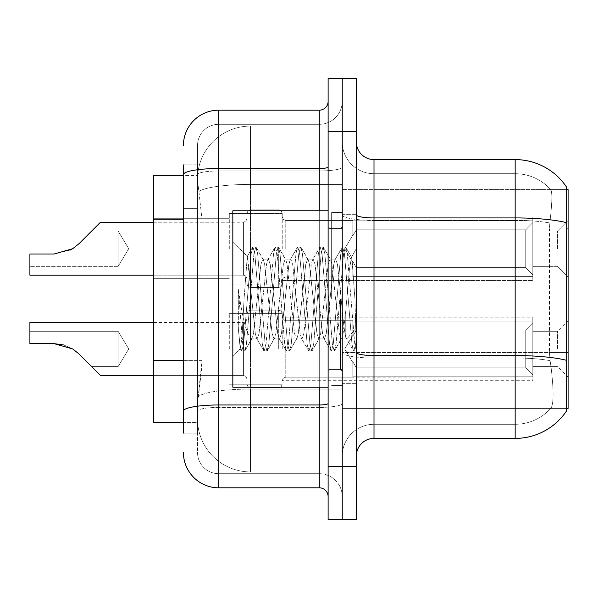 <?xml version="1.0" encoding="UTF-8"?>
<svg xmlns="http://www.w3.org/2000/svg" width="598" height="598" viewBox="0 0 598 598"><rect width="100%" height="100%" fill="white"/><g stroke="black" fill="none" stroke-linecap="round" stroke-linejoin="round"><path stroke-width="0.45" stroke-dasharray="2.99 2.24" d="M568.1 248.708L568.1 220.475L568.1 248.708M557.515 248.708L557.515 231.06L557.515 248.708M568.1 348.94L568.1 320.707L568.1 348.94M557.515 348.94L557.515 331.292L557.515 348.94M229.296 248.708L229.296 213.419L229.296 248.708M153.424 248.708L153.424 218.711L153.424 248.708M229.296 348.94L229.296 313.644L229.296 348.94M153.424 348.94L153.424 318.943L153.424 348.94M282.234 248.708L282.234 213.419L282.234 248.708M282.234 348.94L282.234 313.644L282.234 348.94M532.811 248.708L532.811 216.947L532.811 280.469L532.811 248.708L532.811 280.469L532.811 248.708L532.811 280.469L532.811 248.708L532.811 280.469L532.811 248.708L532.811 274.811L525.747 267.612L356.348 267.612L525.747 267.612L525.747 229.804L356.348 229.804L356.348 267.612L356.348 229.804L352.82 235.911L356.348 229.804L525.747 229.804L525.747 267.612L532.811 274.811L532.811 220.819L532.811 276.597L532.811 220.819L352.82 220.819L532.811 220.819L532.811 222.613L525.747 229.804L532.811 222.613L532.811 276.597L352.82 276.597L532.811 276.597L532.811 274.811L525.747 267.612L356.348 267.612L352.82 261.505L356.348 267.612L525.747 267.612L525.747 229.804L356.348 229.804L356.348 267.612L356.348 229.804L352.82 235.911L352.82 220.475L352.82 235.911L356.348 229.804L525.747 229.804L525.747 267.612L532.811 274.811L532.811 220.819L532.811 276.597L532.811 220.819L352.82 220.819L532.811 220.819L532.811 222.613L525.747 229.804L532.811 222.613L532.811 276.597L352.82 276.941L352.82 261.505L352.82 276.597L532.811 276.597L532.811 274.811L525.747 267.612L356.348 267.612L352.82 261.505L356.348 267.612L525.747 267.612L525.747 229.804L356.348 229.804L356.348 267.612L356.348 229.804L352.82 235.911L352.82 220.475L352.82 235.911L356.348 229.804L525.747 229.804L525.747 267.612L532.811 274.811L532.811 220.819L532.811 276.597L532.811 220.819L352.82 220.819L532.811 220.819L532.811 222.613L525.747 229.804L532.811 222.613L532.811 276.597L352.82 276.941L352.82 261.505L352.82 276.597L532.811 276.597L532.811 274.811L525.747 267.612L356.348 267.612L352.82 261.505L356.348 267.612L525.747 267.612L525.747 229.804L356.348 229.804L356.348 267.612L356.348 229.804L352.82 235.911L352.82 220.475L352.82 235.911L356.348 229.804L525.747 229.804L525.747 267.612L532.811 274.811L532.811 220.819L532.811 276.597L532.811 220.819L352.82 220.819L532.811 220.819L532.811 222.613L525.747 229.804L532.811 222.613L532.811 248.708M532.811 348.94L532.811 317.172L532.811 380.702L532.811 321.051L532.811 348.94L532.811 322.838L525.747 330.036L356.348 330.036L356.348 367.837L356.348 330.036L352.82 336.143L356.348 330.036L525.747 330.036L525.747 367.837L525.747 330.036L532.811 322.838L532.811 321.051L352.82 321.051L532.811 321.051L532.811 376.822L532.811 321.051L532.811 348.94L532.811 322.838L525.747 330.036L356.348 330.036L356.348 367.837L352.82 361.738L356.348 367.837L525.747 367.837L532.811 375.036L525.747 367.837L356.348 367.837L356.348 330.036L352.82 336.143L352.82 320.707L352.82 336.143L356.348 330.036L525.747 330.036L525.747 367.837L525.747 330.036L532.811 322.838L532.811 321.051L352.82 321.051L532.811 321.051L532.811 376.822L352.82 376.822L532.811 376.822L532.811 321.051L532.811 348.94L532.811 322.838L525.747 330.036L356.348 330.036L356.348 367.837L352.82 361.738L352.82 377.174L352.82 361.738L356.348 367.837L525.747 367.837L532.811 375.036L525.747 367.837L356.348 367.837L356.348 330.036L352.82 336.143L352.82 320.707L352.82 336.143L356.348 330.036L525.747 330.036L525.747 367.837L525.747 330.036L532.811 322.838L532.811 321.051L352.82 321.051L532.811 321.051L532.811 376.822L352.82 376.822L532.811 376.822L532.811 321.051L532.811 348.94L532.811 322.838L525.747 330.036L356.348 330.036L356.348 367.837L352.82 361.738L352.82 377.174L352.82 361.738L356.348 367.837L525.747 367.837L532.811 375.036L525.747 367.837L356.348 367.837L356.348 330.036L352.82 336.143L352.82 320.707L352.82 336.143L356.348 330.036L525.747 330.036L525.747 367.837L525.747 330.036L532.811 322.838L532.811 321.051L352.82 321.051L532.811 321.051L532.811 376.822L352.82 376.822L532.811 376.822L532.811 321.051L532.811 348.94L532.811 322.838L525.747 330.036L356.348 330.036L356.348 367.837L352.82 361.738L352.82 377.174L352.82 361.738L356.348 367.837L525.747 367.837L532.811 375.036L525.747 367.837L356.348 367.837L356.348 330.036L352.82 336.143L352.82 320.707L352.82 336.143L356.348 330.036L525.747 330.036L525.747 367.837L525.747 330.036L532.811 322.838L532.811 321.051L352.82 321.051L532.811 321.051L532.811 376.822L352.82 376.822L532.811 376.822L532.811 348.94M183.422 360.392L201.952 360.392L201.616 369.586L197.751 401.348L201.952 360.392L201.952 219.227L201.952 360.392L153.424 360.392L153.424 422.524L197.654 422.524L197.534 418.989A52.938 52.938 0 0 0 250.472 471.927L342.235 471.927L342.235 389.089L342.235 471.927L250.472 471.927L250.472 389.089L250.472 471.927A52.938 52.938 0 0 1 197.534 418.989L197.534 408.225L197.654 422.524L183.422 422.524M197.751 401.348L197.534 408.225L197.751 401.348M566.336 186.778A61.758 61.758 0 0 0 515.162 159.599L515.162 217.926A61.758 10.727 180 0 1 566.336 222.643L566.336 189.596L342.235 189.596L568.1 189.596L568.1 408.404L342.235 408.404L342.235 352.491L342.235 408.404L566.336 408.404L550.676 408.404L551.139 407.881L550.676 408.404L566.336 408.404L566.336 186.778A61.758 61.758 0 0 0 515.162 159.599L373.997 159.599A17.648 17.648 0 0 1 356.348 141.95L356.348 214.861L356.348 141.95M568.1 228.967L342.235 228.967L342.235 352.491L342.235 189.596L342.235 228.967L566.336 228.967L566.336 352.491L566.336 228.967L549.435 228.967L549.816 222.972C552.089 203.791 552.44 192.743 550.87 189.813L550.87 189.813A47.646 47.646 0 0 0 515.162 173.712A47.646 47.646 0 0 1 550.87 189.813C552.44 192.706 552.089 203.761 549.816 222.972L549.435 352.491L549.435 228.967L566.336 228.967L566.336 189.596L550.676 189.596L566.336 189.596M342.235 126.073L342.235 389.089L342.235 126.073L250.472 126.073L342.235 126.073M197.609 176.201C197.295 178.226 197.736 183.324 198.917 191.502L201.952 219.227L198.917 191.502C197.736 183.317 197.295 178.219 197.609 176.201L197.654 175.476L197.609 176.201A52.938 52.938 0 0 1 250.472 126.073A52.938 52.938 0 0 0 197.609 176.201A52.938 52.938 0 0 1 250.472 126.073L250.472 184.401L342.235 184.401L250.472 184.401L250.472 126.073M183.422 208.635L197.534 208.635L197.534 370.977L197.534 164.891L197.534 208.635L183.422 208.635L183.422 370.977L183.422 175.476L197.654 175.476L153.424 175.476L153.424 360.392M356.348 299L356.348 214.301L356.348 383.699L356.348 248.521L356.348 351.019L353.366 350.63L351.953 344.052L344.485 253.948L342.617 246.981L340.748 253.948L333.28 344.052L331.412 351.019L329.543 344.052L322.075 253.948L320.207 246.981L318.338 253.948L310.87 344.052L309.002 351.019L307.133 344.052L299.665 253.948L297.797 246.981L295.928 253.948L288.46 344.052L286.591 351.019L284.723 344.052L277.255 253.948L275.386 246.981L273.518 253.948L266.05 344.052L264.181 351.019L262.313 344.052L254.845 253.948L252.976 246.981L251.108 253.948L243.64 344.052L241.771 351.019L241.315 350.63L239.903 344.052L238.34 328.623L238.34 289.432L239.828 299C243.035 320.446 246.585 333.146 250.472 337.115L250.472 299L250.472 337.115L251.579 338.887L250.472 337.115C246.585 333.146 243.035 320.446 239.828 299L238.34 289.432L242.706 344.052L244.575 351.019L242.706 344.052L238.34 289.432L238.34 328.623L240.217 348.739L238.34 328.623L239.903 344.052L241.771 351.019L243.64 344.052L251.108 253.948L252.976 246.981L254.845 253.948L262.313 344.052L263.725 350.63L256.587 338.386L255.309 333.549L247.273 256.378L244.066 299L242.242 333.512L240.217 348.739L241.315 350.63L240.217 348.739L232.831 356.535L232.831 299L232.831 387.227L232.831 210.773L232.831 356.535L240.516 348.843L242.242 333.512L244.066 299L247.273 256.378L252.52 247.37L247.273 256.378L232.831 241.465L247.624 256.258L250.472 286.547L250.472 299L250.472 286.547L255.309 333.549L256.587 338.386L264.181 351.019L266.05 344.052L273.518 253.948L274.931 247.37L267.792 259.614L266.514 264.451L259.046 333.549L257.177 338.887L259.046 333.549L266.514 264.451L267.792 259.614L275.386 246.981L277.255 253.948L284.723 344.052L286.136 350.63L278.997 338.386L277.719 333.549L270.251 264.451L268.382 259.113L270.251 264.451L277.719 333.549L278.997 338.386L286.591 351.019L288.46 344.052L295.928 253.948L297.341 247.37L290.202 259.614L288.924 264.451L281.456 333.549L279.587 338.887L281.456 333.549L288.924 264.451L290.202 259.614L297.797 246.981L299.665 253.948L307.133 344.052L308.546 350.63L301.407 338.386L300.129 333.549L292.661 264.451L290.792 259.113L292.661 264.451L300.129 333.549L301.407 338.386L309.002 351.019L310.87 344.052L318.338 253.948L319.751 247.37L312.612 259.614L311.334 264.451L303.866 333.549L301.997 338.887L303.866 333.549L311.334 264.451L312.612 259.614L320.207 246.981L322.075 253.948L329.543 344.052L330.956 350.63L323.817 338.386L322.546 333.549L315.071 264.451L313.203 259.113L315.071 264.451L322.546 333.549L323.817 338.386L331.412 351.019L333.28 344.052L340.748 253.948L342.161 247.37L335.022 259.614L333.751 264.451L326.276 333.549L324.408 338.887L326.276 333.549L333.751 264.451L335.022 259.614L342.617 246.981L344.485 253.948L351.953 344.052L353.366 350.63L345.764 337.257C344.299 330.911 342.781 318.166 341.219 299L337.481 264.451L335.613 259.113L337.481 264.451L341.219 299C342.781 318.166 344.299 330.911 345.764 337.257L345.764 310.99L349.329 270.124L351.46 257.446L351.871 257.656L354.95 299L356.348 350.877L356.348 214.301L356.348 383.699L356.348 248.521L356.348 346.952L354.95 299L351.871 257.656L345.42 246.981L343.551 253.948L336.083 344.052L334.215 351.019L332.346 344.052L324.878 253.948L323.01 246.981L321.141 253.948L313.673 344.052L311.805 351.019L309.936 344.052L302.468 253.948L300.6 246.981L298.731 253.948L291.263 344.052L289.395 351.019L287.526 344.052L280.058 253.948L278.19 246.981L276.321 253.948L268.853 344.052L266.985 351.019L265.116 344.052L257.648 253.948L255.78 246.981L253.911 253.948L246.443 344.052L245.031 350.63L241.771 351.019L245.031 350.63L246.443 344.052L253.911 253.948L255.78 246.981L252.976 246.981L256.236 247.37L257.648 253.948L265.116 344.052L266.985 351.019L264.181 351.019L267.441 350.63L268.853 344.052L276.321 253.948L278.19 246.981L275.386 246.981L278.646 247.37L280.058 253.948L287.526 344.052L289.395 351.019L286.591 351.019L289.851 350.63L291.263 344.052L298.731 253.948L300.6 246.981L297.797 246.981L301.056 247.37L302.468 253.948L309.936 344.052L311.805 351.019L309.002 351.019L312.261 350.63L313.673 344.052L321.141 253.948L323.01 246.981L320.207 246.981L323.466 247.37L324.878 253.948L332.346 344.052L334.215 351.019L331.412 351.019L334.671 350.63L336.083 344.052L343.551 253.948L345.42 246.981L342.617 246.981L345.876 247.37L347.289 253.948L354.756 344.052L356.348 351.019L353.366 350.63L345.764 337.257L345.764 338.887L345.764 310.99L343.088 333.549L341.809 338.386L341.219 338.887L339.35 333.549L331.883 264.451L330.604 259.614L330.014 259.113L328.145 264.451L320.678 333.549L319.399 338.386L318.809 338.887L316.94 333.549L309.472 264.451L308.194 259.614L307.604 259.113L305.735 264.451L298.267 333.549L296.989 338.386L296.399 338.887L294.53 333.549L287.062 264.451L285.784 259.614L285.194 259.113L283.325 264.451L275.857 333.549L274.579 338.386L273.989 338.887L272.12 333.549L264.652 264.451L263.374 259.614L262.784 259.113L260.915 264.451L253.447 333.549L252.169 338.386L251.579 338.887L257.177 338.887L251.579 338.887L245.031 350.63L252.169 338.386L253.447 333.549L260.915 264.451L262.784 259.113L268.382 259.113L262.784 259.113L256.236 247.37L263.374 259.614L264.652 264.451L272.12 333.549L273.989 338.887L279.587 338.887L273.989 338.887L267.441 350.63L274.579 338.386L275.857 333.549L283.325 264.451L285.194 259.113L290.792 259.113L285.194 259.113L278.646 247.37L285.784 259.614L287.062 264.451L294.53 333.549L296.399 338.887L301.997 338.887L296.399 338.887L289.851 350.63L296.989 338.386L298.267 333.549L305.735 264.451L307.604 259.113L313.203 259.113L307.604 259.113L301.056 247.37L308.194 259.614L309.472 264.451L316.94 333.549L318.809 338.887L324.408 338.887L318.809 338.887L312.261 350.63L319.399 338.386L320.678 333.549L328.145 264.451L330.014 259.113L335.613 259.113L330.014 259.113L323.466 247.37L330.604 259.614L331.883 264.451L339.35 333.549L341.219 338.887L346.855 338.946L346.235 338.401L346.855 338.946L356.348 327.883L356.348 214.301L356.348 299M342.235 299L342.235 212.537L342.235 299M331.643 299L331.643 212.537L331.643 299M356.348 214.861L356.348 456.05L356.348 214.861A17.648 3.065 0 0 0 373.997 217.926L515.162 217.926L515.162 424.288A47.646 47.646 0 0 0 551.139 407.881C553.733 403.276 553.733 389.918 551.139 367.822L550.108 360.661L551.139 367.822C553.733 389.896 553.733 403.246 551.139 407.881A47.646 47.646 0 0 1 515.162 424.288L373.997 424.288L373.997 159.599M568.1 352.491L342.235 352.491L342.235 141.95L342.235 456.05L342.235 352.499L566.336 352.491L566.336 408.404M515.162 438.401L373.997 438.401L373.997 220.378L515.162 220.378L373.997 220.378L373.997 173.712L515.162 173.712L373.997 173.712L373.997 358.015L515.162 358.015L515.162 173.712A47.646 47.646 0 0 1 550.87 189.813A47.646 47.646 0 0 0 515.162 173.712L515.162 220.378A47.646 8.275 180 0 1 549.816 222.972A47.646 8.275 180 0 0 515.162 220.378L515.162 358.015A47.646 8.275 180 0 1 550.108 360.661L549.435 352.491L550.108 360.661A47.646 8.275 180 0 0 515.162 358.015L373.997 358.015L373.997 424.288A31.761 31.761 0 0 0 342.235 456.05A31.761 31.761 0 0 1 373.997 424.288L515.162 424.288L515.162 367.822L515.162 438.401A61.758 61.758 0 0 0 566.336 411.222L566.336 360.28A61.758 10.727 180 0 0 515.162 355.563L373.997 355.563A17.648 3.065 0 0 1 356.348 352.499M342.235 131.366L342.235 78.428L356.348 78.428L356.348 131.366L342.235 131.366L342.235 78.428L328.115 78.428L328.115 131.366L342.235 131.366L342.235 466.634L342.235 131.366M328.115 131.366L328.115 519.572L342.235 519.572L342.235 466.634L342.235 519.572L356.348 519.572L356.348 131.366M356.348 456.05A17.648 17.648 0 0 1 373.997 438.401M373.997 173.712A31.761 31.761 0 0 1 342.235 141.95A31.761 31.761 0 0 0 373.997 173.712A31.761 31.761 0 0 1 342.235 141.95M183.422 433.109L197.534 433.109L183.422 433.109L183.422 370.977L197.534 370.977L197.534 433.109L197.534 370.977L183.422 370.977M183.422 452.522A35.289 35.289 0 0 0 218.711 487.811L218.711 473.691A21.177 21.177 0 0 1 197.534 452.522L197.534 174.646L197.534 452.522A21.177 21.177 0 0 0 218.711 473.691L319.295 473.691L319.295 417.225L319.295 487.811A8.821 8.821 0 0 1 328.115 496.632L328.115 101.368L328.115 496.632M342.235 417.225L342.235 166.984L342.235 417.225M328.115 299L328.115 387.227L328.115 299M342.235 101.368L342.235 166.984L342.235 101.368A22.941 22.941 0 0 1 319.295 124.309A22.941 22.941 0 0 0 342.235 101.368A22.941 22.941 0 0 1 319.295 124.309L319.295 473.691L218.711 473.691L218.711 407.425L319.295 407.425A22.941 3.984 0 0 0 342.235 403.441A22.941 3.984 0 0 1 319.295 407.425L319.295 124.309L218.711 124.309L319.295 124.309M183.422 164.891L197.534 164.891L183.422 164.891L183.422 411.103A35.289 6.13 180 0 1 218.711 404.973L218.711 110.189A35.289 35.289 0 0 0 183.422 145.478A35.289 35.289 0 0 1 218.711 110.189L319.295 110.189A8.821 8.821 0 0 0 328.115 101.368A8.821 8.821 0 0 1 319.295 110.189L319.295 417.225L319.295 407.425L218.711 407.425L218.711 124.309L218.711 170.968L319.295 170.968A22.941 3.984 0 0 0 342.235 166.984A22.941 3.984 0 0 1 319.295 170.968L218.711 170.968L218.711 417.225L218.711 404.973L319.295 404.973A8.821 1.532 0 0 0 328.115 403.441M218.711 487.811L319.295 487.811M183.422 411.103L183.422 417.225M197.534 145.478L197.534 174.646L197.534 145.478A21.177 21.177 0 0 1 218.711 124.309A21.177 21.177 0 0 0 197.534 145.478A21.177 21.177 0 0 1 218.711 124.309M342.235 496.632A22.941 22.941 0 0 0 319.295 473.691A22.941 22.941 0 0 1 342.235 496.632A22.941 22.941 0 0 0 319.295 473.691M79.056 353.979L72.694 348.94L79.056 353.979L72.694 348.94L54.104 343.641L29.9 343.641L54.104 343.641L72.694 348.94L79.056 353.979L72.694 348.94L79.056 353.979L72.694 348.94L79.056 353.979L72.694 348.94L54.104 343.641L29.9 343.641L54.104 343.641L29.9 343.641L29.9 331.292L118.127 331.292L128.734 348.94L118.127 366.581L128.734 348.94L118.127 331.292L128.734 348.94L118.127 366.581L128.734 348.94L118.127 331.292L118.127 348.94L118.127 331.292L128.734 348.94L118.127 366.581L118.127 331.292L118.127 366.581L118.127 331.292L118.127 366.581L118.127 331.292L118.127 366.581L118.127 331.292L118.127 366.581L118.127 348.94L118.127 366.581L91.658 366.581L79.056 353.979L91.658 366.581L79.056 353.979L91.658 366.581L79.056 353.979L91.658 366.581L79.056 353.979L91.658 366.581L79.056 353.979L72.694 348.94L54.104 343.641L72.694 348.94L63.754 344.986L72.694 348.94L54.104 343.641L29.9 343.641L29.9 322.471L29.9 343.641L29.9 331.292L29.9 343.641L54.104 343.641L72.694 348.94L54.104 343.641L29.9 343.641L29.9 322.471L29.9 343.641L29.9 331.292L29.9 343.641L54.104 343.641L72.694 348.94L63.754 344.986L72.694 348.94L54.104 343.641L29.9 343.641L29.9 322.471L29.9 343.641L29.9 331.292L29.9 343.641L54.104 343.641L72.694 348.94L54.104 343.641L29.9 343.641L29.9 322.471L29.9 343.641L29.9 331.292L29.9 343.641L54.104 343.641L72.694 348.94L63.754 344.986M246.944 348.94L246.944 313.644L246.944 348.94M91.658 231.06L118.127 231.06L91.658 231.06L118.127 231.06L128.734 248.708L118.127 266.357L128.734 248.708L118.127 231.06L128.734 248.708L118.127 266.357L118.127 248.708L118.127 266.357L128.734 248.708L118.127 231.06L118.127 266.357L118.127 231.06L118.127 266.357L118.127 231.06L118.127 266.357L118.127 231.06L118.127 248.708L118.127 231.06L91.658 231.06L79.056 243.663L72.694 248.708L79.056 243.663L72.694 248.708L79.056 243.663L72.694 248.708L79.056 243.663L91.658 231.06L79.056 243.663L91.658 231.06L79.056 243.663L91.658 231.06L79.056 243.663L72.694 248.708L54.104 254.001L72.694 248.708L54.104 254.001L29.9 254.001L29.9 275.177L29.9 254.001L54.104 254.001L72.694 248.708L54.104 254.001L29.9 254.001L29.9 266.357L29.9 254.001L54.104 254.001L72.694 248.708L54.104 254.001L29.9 254.001L29.9 275.177L29.9 254.001L54.104 254.001L72.694 248.708L54.104 254.001L29.9 254.001L29.9 266.357L29.9 254.001L54.104 254.001L72.694 248.708L54.104 254.001L29.9 254.001L29.9 275.177L29.9 254.001L54.104 254.001L72.694 248.708L54.104 254.001L29.9 254.001L29.9 266.357L29.9 254.001L54.104 254.001L70.429 250.001M246.944 248.708L246.944 213.419L246.944 248.708M352.82 361.738L352.82 377.174L352.82 361.738L356.348 367.837L352.82 361.738L352.82 376.822L532.811 376.822L352.82 377.174L352.82 361.738M72.694 348.94L54.104 343.641L29.9 343.641L29.9 322.471L243.416 322.471L243.416 375.409L243.416 322.471L243.416 375.409L243.416 322.471L243.416 375.409L243.416 322.471L243.416 375.409L243.416 322.471L243.416 375.409L243.416 322.471L245.89 321.455L246.944 318.943L245.89 321.455L243.416 322.471L245.89 321.455L246.944 318.943L245.89 321.455L243.416 322.471L245.89 321.455L246.944 318.943M352.82 321.051L352.82 336.143L352.82 321.051M356.348 367.837L525.747 367.837L532.811 375.036L525.747 367.837L356.348 367.837M29.9 331.292L118.127 331.292L29.9 331.292L118.127 331.292L29.9 331.292L29.9 343.641L54.104 343.641M352.82 276.597L352.82 261.505L352.82 276.597L532.811 276.597L352.82 276.941L352.82 261.505L356.348 267.612L352.82 261.505L352.82 276.597M72.694 248.708L54.104 254.001L29.9 254.001L54.104 254.001L29.9 254.001L29.9 275.177L243.416 275.177L243.416 222.239L243.416 275.177L243.416 222.239L243.416 275.177L243.416 222.239L243.416 275.177L243.416 222.239L243.416 275.177L245.89 276.194L246.944 278.705L245.89 276.194L243.416 275.177L245.89 276.194L246.944 278.705L245.89 276.194L243.416 275.177L29.9 275.177L153.424 275.177M352.82 235.911L352.82 220.475L352.82 235.911M532.811 276.597L532.811 274.811L532.811 276.597M356.348 338.199L355.69 344.052L353.822 351.019L355.69 344.052L356.348 338.199L356.348 327.883L346.855 338.946L341.219 338.887L334.671 350.63L341.809 338.386L343.088 333.549L345.764 310.99L349.329 270.124L351.46 257.446L351.871 257.656L345.876 247.37L347.289 253.948L354.756 344.052L356.348 350.877L356.348 338.199M328.115 387.227L232.831 387.227L232.831 210.773L328.115 210.773M250.472 389.089A52.938 9.194 180 0 0 198.17 396.863A52.938 9.194 180 0 1 250.472 389.089L342.235 389.089L250.472 389.089L250.472 184.401L250.472 389.089M198.917 191.502A52.938 9.194 180 0 1 250.472 184.401A52.938 9.194 180 0 0 198.917 191.502M197.534 418.989A52.938 52.938 0 0 0 250.472 471.927M183.422 219.227L153.424 219.227M373.997 358.015A31.761 5.517 0 0 1 342.235 352.499A31.761 5.517 0 0 0 373.997 358.015M356.348 466.634L328.115 466.634M342.235 214.861A31.761 5.517 0 0 0 373.997 220.378A31.761 5.517 0 0 1 342.235 214.861M342.235 456.05A31.761 31.761 0 0 1 373.997 424.288M566.336 352.491L549.435 352.491L566.336 352.491M183.422 174.646A35.289 6.13 180 0 1 218.711 168.516L319.295 168.516A8.821 1.532 -0 0 0 328.115 166.984M319.295 387.227L319.295 210.773M218.711 170.968A21.177 3.678 180 0 0 197.534 174.646A21.177 3.678 180 0 1 218.711 170.968M218.711 407.425A21.177 3.678 180 0 0 197.534 411.103A21.177 3.678 180 0 1 218.711 407.425M218.711 473.691A21.177 21.177 0 0 1 197.534 452.522M285.769 348.94L285.769 377.174L285.769 348.94M278.705 348.94L278.705 310.115L278.705 348.94M250.472 348.94L250.472 310.115L250.472 348.94M285.769 248.708L285.769 220.475L285.769 248.708M278.705 248.708L278.705 287.533L278.705 248.708M250.472 248.708L250.472 287.533L250.472 248.708M329.879 299L329.879 228.414L329.879 299M340.471 299L340.471 369.586L340.471 299M557.515 231.06L568.1 220.475L557.515 231.06L568.1 220.475L557.515 231.06L532.811 231.06L557.515 231.06M532.811 331.292L557.515 331.292L532.811 331.292L557.515 331.292L532.811 331.292L557.515 331.292L568.1 320.707M153.424 218.711L229.296 218.711L153.424 218.711M153.424 318.943L229.296 318.943M229.296 213.419L282.234 213.419L229.296 213.419M229.296 313.644L282.234 313.644L229.296 313.644L282.234 313.644L229.296 313.644L282.234 313.644L281.18 311.132L278.705 310.115L281.18 311.132L282.234 313.644L281.18 311.132L278.705 310.115L281.18 311.132L282.234 313.644L281.18 311.132L278.705 310.115L250.472 310.115L247.998 311.132L246.944 313.644L247.998 311.132L250.472 310.115L278.705 310.115L250.472 310.115L247.998 311.132L246.944 313.644L247.998 311.132L250.472 310.115L278.705 310.115L250.472 310.115L247.998 311.132L246.944 313.644M282.234 216.947L532.811 216.947L282.234 216.947L532.811 216.947L282.234 216.947L283.288 219.459L285.769 220.475L352.82 220.475L285.769 220.475L283.288 219.459L282.234 216.947L283.288 219.459L285.769 220.475L352.82 220.475L285.769 220.475L283.288 219.459L282.234 216.947M352.82 320.707L285.769 320.707L283.288 319.691L282.234 317.172L283.288 319.691L285.769 320.707L352.82 320.707L285.769 320.707L283.288 319.691L282.234 317.172L283.288 319.691L285.769 320.707L352.82 320.707L285.769 320.707L283.288 319.691L282.234 317.172L532.811 317.172M532.811 366.581L557.515 366.581L532.811 366.581L557.515 366.581L532.811 366.581L557.515 366.581L568.1 377.174M532.811 266.357L557.515 266.357L568.1 276.941L557.515 266.357L568.1 276.941L557.515 266.357L532.811 266.357M352.82 377.174L285.769 377.174L283.288 378.183L282.234 380.702L283.288 378.183L285.769 377.174L352.82 377.174L285.769 377.174L283.288 378.183L282.234 380.702L283.288 378.183L285.769 377.174L352.82 377.174L285.769 377.174L283.288 378.183L282.234 380.702L532.811 380.702M282.234 280.469L532.811 280.469L282.234 280.469L532.811 280.469L282.234 280.469L283.288 277.958L285.769 276.941L352.82 276.941L285.769 276.941L283.288 277.958L282.234 280.469L283.288 277.958L285.769 276.941L352.82 276.941L285.769 276.941L283.288 277.958L282.234 280.469M229.296 384.23L282.234 384.23L229.296 384.23L282.234 384.23L229.296 384.23L282.234 384.23L281.18 386.742L278.705 387.758L281.18 386.742L282.234 384.23L281.18 386.742L278.705 387.758L281.18 386.742L282.234 384.23L281.18 386.742L278.705 387.758L250.472 387.758L247.998 386.742L246.944 384.23L247.998 386.742L250.472 387.758L278.705 387.758L250.472 387.758L247.998 386.742L246.944 384.23L247.998 386.742L250.472 387.758L278.705 387.758L250.472 387.758L247.998 386.742L246.944 384.23M229.296 283.998L282.234 283.998L229.296 283.998M153.424 378.938L229.296 378.938M153.424 278.705L229.296 278.705L153.424 278.705M342.235 214.301L356.348 214.301L342.235 214.301M331.643 385.463L342.235 385.463L331.643 385.463M342.235 228.414L328.115 228.414L342.235 228.414M342.235 369.586L328.115 369.586L342.235 369.586M331.643 212.537L342.235 212.537L331.643 212.537M342.235 383.699L356.348 383.699L342.235 383.699M153.424 375.409L243.416 375.409L100.486 375.409L243.416 375.409L100.486 375.409L243.416 375.409L245.89 376.419L246.944 378.938L245.89 376.419L243.416 375.409L245.89 376.419L246.944 378.938L245.89 376.419L243.416 375.409L245.89 376.419L246.944 378.938M352.82 335.403L344.687 348.94L352.82 362.478L344.687 348.94L352.82 335.403L344.687 348.94L352.82 362.478L344.687 348.94L352.82 335.403L344.687 348.94L352.82 362.478M278.705 287.533L281.18 286.517L282.234 283.998L281.18 286.517L278.705 287.533L281.18 286.517L282.234 283.998L281.18 286.517L278.705 287.533L250.472 287.533L247.998 286.517L246.944 283.998L247.998 286.517L250.472 287.533L278.705 287.533L250.472 287.533L247.998 286.517L246.944 283.998L247.998 286.517L250.472 287.533L278.705 287.533M153.424 222.239L243.416 222.239L245.89 221.223L246.944 218.711L245.89 221.223L243.416 222.239L245.89 221.223L246.944 218.711L245.89 221.223L243.416 222.239L100.486 222.239M344.687 248.708L352.82 235.171L344.687 248.708L352.82 262.245L344.687 248.708L352.82 235.171L344.687 248.708L352.82 262.245L344.687 248.708M250.472 209.891L278.705 209.891L281.18 210.9L282.234 213.419L281.18 210.9L278.705 209.891L281.18 210.9L282.234 213.419L281.18 210.9L278.705 209.891L250.472 209.891L247.998 210.9L246.944 213.419L247.998 210.9L250.472 209.891L278.705 209.891L250.472 209.891L247.998 210.9L246.944 213.419L247.998 210.9L250.472 209.891M118.127 266.357L29.9 266.357L118.127 266.357M118.127 366.581L91.658 366.581L118.127 366.581M29.9 322.471L153.424 322.471M329.879 228.414L328.115 226.649L329.879 228.414L340.471 228.414L342.235 226.649L340.471 228.414L329.879 228.414M329.879 369.586L340.471 369.586L342.235 371.351L340.471 369.586L329.879 369.586L328.115 371.351L329.879 369.586M351.46 257.446L356.348 248.521L351.46 257.446"/><path stroke-width="0.9" d="M566.336 189.596L568.1 189.596L568.1 408.404L566.336 408.404M183.422 208.635L183.422 164.891L183.422 175.476L153.424 175.476L153.424 422.524L183.422 422.524M356.348 456.05A17.648 17.648 0 0 1 373.997 438.401L515.162 438.401L515.162 159.599L373.997 159.599A17.648 17.648 0 0 1 356.348 141.95A17.648 17.648 0 0 0 373.997 159.599L373.997 438.401M566.336 186.778A61.758 61.758 0 0 0 515.162 159.599A61.758 61.758 0 0 1 566.336 186.778L566.336 411.222A61.758 61.758 0 0 1 515.162 438.401M342.235 466.634L342.235 519.572L356.348 519.572L356.348 466.634L342.235 466.634L342.235 519.572L328.115 519.572L328.115 466.634L342.235 466.634L342.235 131.366L342.235 466.634M328.115 466.634L328.115 78.428L342.235 78.428L342.235 131.366L342.235 78.428L356.348 78.428L356.348 466.634M568.1 228.967L566.336 228.967L566.336 222.643A61.758 10.727 180 0 0 515.162 217.926L373.997 217.926A17.648 3.065 -0 0 1 356.348 214.861M356.348 352.499A17.648 3.065 0 0 0 373.997 355.563L515.162 355.563A61.758 10.727 180 0 1 566.336 360.28L566.336 352.491L568.1 352.491M183.422 433.109L183.422 164.891M183.422 145.478A35.289 35.289 0 0 1 218.711 110.189L218.711 487.811L319.295 487.811L319.295 387.227M218.711 110.189L319.295 110.189A8.821 8.821 0 0 0 328.115 101.368M183.422 417.225L183.422 370.977M328.115 496.632A8.821 8.821 0 0 0 319.295 487.811M218.711 487.811A35.289 35.289 0 0 1 183.422 452.522M79.056 353.979L100.486 375.409L79.056 353.979L100.486 375.409L79.056 353.979L100.486 375.409L79.056 353.979L100.486 375.409L79.056 353.979L100.486 375.409L79.056 353.979L72.694 348.94L79.056 353.979M153.424 322.471L29.9 322.471L29.9 343.641L54.104 343.641L63.754 344.986L54.104 343.641L29.9 343.641L54.104 343.641L63.754 344.986L54.104 343.641L29.9 343.641L54.104 343.641L72.694 348.94M79.056 243.663L100.486 222.239L79.056 243.663L100.486 222.239L79.056 243.663L100.486 222.239L79.056 243.663L100.486 222.239L79.056 243.663L72.694 248.708L79.056 243.663L72.694 248.708L79.056 243.663L72.694 248.708L79.056 243.663L72.694 248.708L79.056 243.663L72.694 248.708L54.104 254.001L29.9 254.001L29.9 275.177L153.424 275.177M153.424 375.409L100.486 375.409L91.658 366.581M63.754 344.986L54.104 343.641M70.429 250.001L72.694 248.708M91.658 231.06L100.486 222.239L153.424 222.239M328.115 210.773L232.831 210.773L232.831 387.227L328.115 387.227M183.422 219.227L153.424 219.227M183.422 360.392L153.424 360.392M356.348 131.366L328.115 131.366M328.115 403.441A8.821 1.532 0 0 1 319.295 404.973L218.711 404.973A35.289 6.13 180 0 0 183.422 411.103M183.422 174.646A35.289 6.13 180 0 1 218.711 168.516L319.295 168.516L319.295 110.189M319.295 210.773L319.295 168.516A8.821 1.532 0 0 0 328.115 166.984"/></g></svg>
